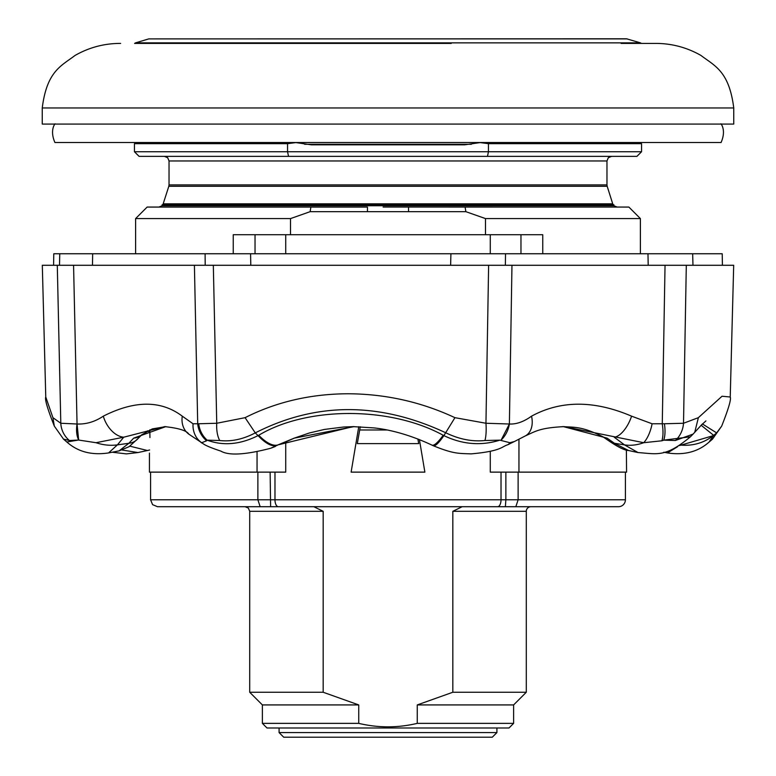 <?xml version="1.0" encoding="UTF-8"?>
<svg xmlns="http://www.w3.org/2000/svg" width="776" height="776" viewBox="0 0 776 776"><rect width="100%" height="100%" fill="white"/><g stroke="black" fill="none" stroke-linecap="round" stroke-linejoin="round"><path stroke-width="1.16" d="M68.763 253.752L92.664 253.752L92.47 265.276M648.202 265.276L647.97 253.752L674.887 253.752M45.765 397.002L52.923 417.672L54.32 426.111C47.491 408.836 44.639 399.136 45.765 397.002L42.311 265.276L213.322 265.276L205.204 265.276L205.097 253.752L250.241 253.752M455.366 253.752L474.679 253.752M661.909 440.787L643.711 442.708A23.047 9.836 -77.5 0 0 652.102 423.774L664.402 423.764A23.047 10.098 77.8 0 1 663.742 440.157L661.909 440.787A23.047 9.05 -101.9 0 0 662.267 423.977L665.042 265.276L686.304 265.276L488.628 265.276L511.966 265.276L509.386 424.006C516.35 424.375 523.732 421.766 531.541 416.169A23.047 15.879 61.9 0 1 525.342 435.899A23.047 15.879 61.9 0 1 525.342 435.908L514.381 441.534M450.633 265.276L450.914 253.752L692.658 253.752L692.978 265.276M505.525 253.752L505.37 265.276M59.5 265.276L59.762 253.752L250.58 253.752L250.793 265.276M206.629 440.787L201.692 442.708A23.047 20.351 -65.3 0 1 193.04 423.774L198.724 423.764A23.047 20.254 66.6 0 0 207.144 440.157L206.629 440.787A23.047 20.748 -115.7 0 1 197.715 423.977L194.407 265.276L205.204 265.276M77.047 424.006L73.574 265.276L57.288 265.276L60.8 423.26L77.047 424.006C86.204 424.375 94.963 421.766 103.305 416.169A23.047 14.744 63.7 0 0 123.743 437.198L96.02 442.708L78.667 440.05L77.047 424.006A23.047 13.502 -74.1 0 0 78.667 440.05L69.423 440.506A23.047 22.009 -107.1 0 1 60.8 423.26L52.923 417.672M198.724 423.764L216.746 423.26L213.322 265.276L488.628 265.276L485.951 423.26L509.386 424.006L501.15 440.05A23.047 17.964 -69.2 0 0 509.386 424.006M664.402 423.764L683.51 423.26L686.304 265.276L733.689 265.276L730.235 397.002L722.039 396.235L698.371 417.672L694.743 432.3L693.065 434.104L675.353 440.506L663.742 440.157L690.436 436.781C665.255 457.627 657.495 453.96 638.027 452.553L624.467 444.871L614.214 437.198A23.047 10.651 -67.4 0 0 631.577 416.169L652.102 423.774M53.583 265.276L53.787 253.752L59.762 253.752M250.58 253.752L450.914 253.752M692.658 253.752L722.213 253.752L722.417 265.276M96.02 442.708A46.094 39.101 35.9 0 0 117.409 444.871L123.743 437.198L164.745 426.625C178.781 428.158 186.793 430.651 188.762 434.114L188.762 434.114A23.047 18.876 -53.6 0 1 182.273 416.169L193.04 423.774M219.715 440.506A23.047 11.465 -84.2 0 1 216.746 423.26L245.08 417.672L255.275 432.892L258.049 435.608L258.728 435.258C307.053 406.255 390.309 406.246 443.183 435.258L443.901 435.617C462.457 444.512 481.11 446.025 499.88 440.157L484.961 440.506C472.254 441.835 459.256 439.294 445.987 432.892C379.765 401.861 316.191 401.861 255.275 432.892C243.053 439.294 231.2 441.835 219.715 440.506L207.144 440.157C223.265 446.093 240.23 444.58 258.049 435.608C265.654 443.63 271.949 446.908 276.925 445.453L270.688 448.256C245.468 454.833 228.871 455.793 220.888 451.118C211.266 447.927 205.359 445.453 203.157 443.697A46.094 22.999 119.7 0 1 201.692 442.708L188.762 434.114M509.832 442.708A46.094 14.317 63.2 0 1 507.727 444.774L514.333 441.554L509.832 442.708L499.88 440.157M609.393 441.214L602.845 436.752A18.44 13.454 -59.1 0 0 607.113 438.139L614.456 443.28L628.579 450.516C624.661 450.332 618.259 447.228 609.393 441.214L609.393 441.214A18.44 13.512 -52.3 0 0 614.456 443.28L624.467 444.871A46.094 34.707 130.7 0 0 643.711 442.708L564.23 426.625C539.495 427.799 535.188 431.543 525.342 435.899M165.87 426.635L152.329 428.895L141.707 434.812L138.012 438.566A18.44 15.452 -139.6 0 1 128.864 443.28L117.409 444.871L108.553 452.932C91.704 455.454 77.794 451.807 66.833 441.99L77.794 440.157M122.249 450.051L137.973 452.553L147.421 450.516L129.883 446.161M245.08 417.672C276.295 401.9 310.604 393.927 347.978 393.762C385.517 393.946 421.174 401.92 454.94 417.672L443.901 435.617C438.372 443.61 434.686 446.889 432.853 445.453M443.183 435.258A46.094 8.119 115.9 0 1 431.97 445.123L433.221 445.715C453.95 454.164 458.917 453.359 471.1 453.882C501.665 451.147 501.665 446.549 507.727 444.774M258.728 435.258A46.094 17.373 62.4 0 0 278.05 444.871L276.925 445.453M431.97 445.123C405.15 432.494 383.955 428.953 373.964 427.906L353.002 426.625L278.05 444.871L294.23 438.139L354.05 426.625L343.739 427.004L324.436 429.429L309.43 432.959L294.473 438.062A18.44 5.791 -111.7 0 1 294.23 438.139M701.145 425.267L713.551 435.258L709.167 441.99C698.206 451.807 684.296 455.454 667.457 452.932L677.69 446.636M712.407 439.216L716.646 432.892L713.406 435.617L679.485 445.57M713.551 435.258A46.094 40.827 -157.7 0 1 680.319 445.046M108.553 452.932L119.077 450.875L128.864 443.28L133.676 438.139L165.812 426.635M141.707 434.812A18.44 15.598 -131.2 0 1 133.676 438.139M283.017 443.154A18.44 6.315 -116.3 0 1 282.707 443.28L294.473 438.062M147.731 430.806L149.875 432.261M563.347 426.625L607.113 438.139M69.423 440.506L63.438 439.08M103.305 416.169C134.801 400.212 161.127 400.212 182.273 416.169M484.961 440.506A23.047 6.538 -95.2 0 0 485.951 423.26L454.94 417.672M709.167 442L712.455 439.177L721.67 426.131L716.646 432.892L702.387 423.948L694.743 432.3M698.371 417.672L683.51 423.26A23.047 19.895 99.9 0 1 675.353 440.506M693.24 433.93L690.436 436.781M531.541 416.169C560.912 400.212 594.261 400.212 631.577 416.169M295.869 142.59L287.556 143.676L134.452 143.676L137.633 142.59L295.869 142.59L311.389 144.831L464.611 144.831L480.131 142.59L638.367 142.59L641.548 143.676L488.443 143.676L480.131 142.59M287.556 143.676L287.556 151.747L488.443 151.747L488.443 143.676M383.101 207.037L628.87 207.066L640.394 218.589L485.495 218.589L465.862 211.673L465.115 207.066L465.862 211.673L310.138 211.673L290.505 218.589L290.505 234.721L233.246 234.721L233.246 253.752M162.116 205.737L162.116 204.757L613.884 204.757L613.884 205.737L162.116 205.737L158.886 207.066M505.865 472.128L505.865 499.792L625.408 499.792A6.916 6.916 0 0 1 618.491 506.709L515.827 506.709L518.125 499.792L518.125 472.128M452.825 692.25L452.825 511.316L462.156 506.709L530.91 506.709A4.607 4.607 0 0 0 526.293 511.316L526.293 692.25L452.825 692.25L417.265 704.928L513.615 704.928L526.293 692.25M530.91 506.709L498.405 506.709M518.95 439.284L518.95 472.128L626.562 472.128L626.377 449.983M149.943 437.557C149.39 457.588 149.39 457.588 149.943 437.557C149.39 457.588 149.39 457.588 149.943 437.557L149.816 429.846L149.943 437.557M625.408 499.792L625.408 472.128M417.265 704.928L417.265 723.368L513.615 723.368L513.615 704.928M513.615 723.368L509.007 727.985L266.993 727.985L262.385 723.368L358.735 723.368L358.735 704.928L323.175 692.25L323.175 511.316L313.844 506.709L277.595 506.709M487.483 156.354L488.443 151.747L641.548 151.747L636.931 156.354L139.069 156.354L134.452 151.747L287.556 151.747L288.517 156.354M290.505 218.589L135.606 218.589L135.606 253.752M542.754 253.752L542.754 234.721L485.495 234.721L485.495 218.589M262.385 723.368L262.385 704.928L249.707 692.25L323.175 692.25M262.385 704.928L358.735 704.928M417.265 723.368C397.768 727.985 378.261 727.985 358.735 723.368M257.875 472.128L257.875 499.792L260.173 506.709L157.509 506.709L152.581 504.642L150.593 499.792L505.865 499.792L505.389 506.709L260.173 506.709M408.021 207.066L408.554 207.066L408.554 211.673M149.438 453.116L149.438 472.128L285.723 472.128L285.723 441.854M257.05 472.128L257.05 452.301M290.505 234.721L485.495 234.721M490.277 451.341L490.277 472.128L518.95 472.128M515.846 506.709L505.389 506.709M419.409 439.575L424.879 472.128L351.121 472.128L358.755 426.722M135.606 218.589L147.13 207.066L310.885 207.066L310.138 211.673L310.885 207.066L367.446 207.066L367.446 211.673M405.751 207.056L402.657 207.056M417.876 438.974L418.7 443.63L417.876 438.974M357.3 443.63L360.268 426.781L357.3 443.63L418.7 443.63M279.088 732.592L283.706 737.2L492.294 737.2L496.912 732.592L279.088 732.592L279.088 727.985M721.069 124.082C719.75 122.336 727.025 129.059 721.069 142.522L54.931 142.522C48.975 129.059 56.25 122.336 54.931 124.082M148.779 38.897L626.562 38.8L640.472 42.864L135.528 42.864L148.779 38.897L627.221 38.897M451.263 43.407L134.597 43.407L135.528 42.864M120.629 43.407C104.401 43.388 89.221 47.385 75.088 55.426C61.236 65.96 46.89 71.072 42.253 107.951L733.747 107.951C729.11 71.072 714.764 65.96 700.912 55.426C686.779 47.385 671.599 43.388 655.371 43.407L621.139 43.407M733.747 107.951L733.747 124.082L42.253 124.082L42.253 107.951M452.825 511.316L526.293 511.316M169.032 160.962L169.032 184.901L606.968 184.901L606.968 160.962L169.032 160.962L167.703 157.732L164.415 156.354M606.968 184.901L607.181 186.288L168.819 186.288L162.882 204.757M607.181 186.288L612.72 203.836L163.28 203.836M255.032 234.721L255.032 253.752M520.968 234.721L520.968 253.752M249.707 692.25L249.707 511.316L323.175 511.316M270.135 472.128L270.611 506.709M501.024 472.128L501.024 499.792A6.916 3.395 -90 0 1 497.629 506.709M274.976 472.128L274.976 499.792A6.916 3.395 -90 0 0 278.371 506.709M285.723 234.721L285.723 253.752M490.277 234.721L490.277 253.752M386.991 429.982L359.705 429.982M471.391 144.268L304.609 144.268M112.171 452.214L126.41 453.892L137.973 452.553M270.688 448.256L275.334 446.481M203.157 443.697L201.042 442.504M705.918 420.922L701 425.423M638.027 452.553L628.579 450.516M138.012 438.566L129.117 446.675L119.155 450.866M149.623 449.983L147.421 450.516M602.845 436.752C582.33 426.402 574.919 427.353 562.435 426.625M54.33 426.131L63.554 439.177L66.833 442M721.68 426.111C728.509 408.836 731.361 399.136 730.235 397.002M667.447 452.932L663.829 452.214M169.032 184.901L168.819 186.288M612.72 203.836L613.118 204.757M606.968 160.962L608.297 157.732L611.585 156.354M134.452 143.676L134.452 151.747M641.548 143.676L641.548 151.747M640.394 218.589L640.394 253.752M150.593 499.792L150.593 472.128M249.707 511.316L248.378 508.076L245.09 506.709M613.884 205.737L617.114 207.066M496.912 732.592L496.912 727.985M641.403 43.407L640.472 42.864"/></g></svg>
